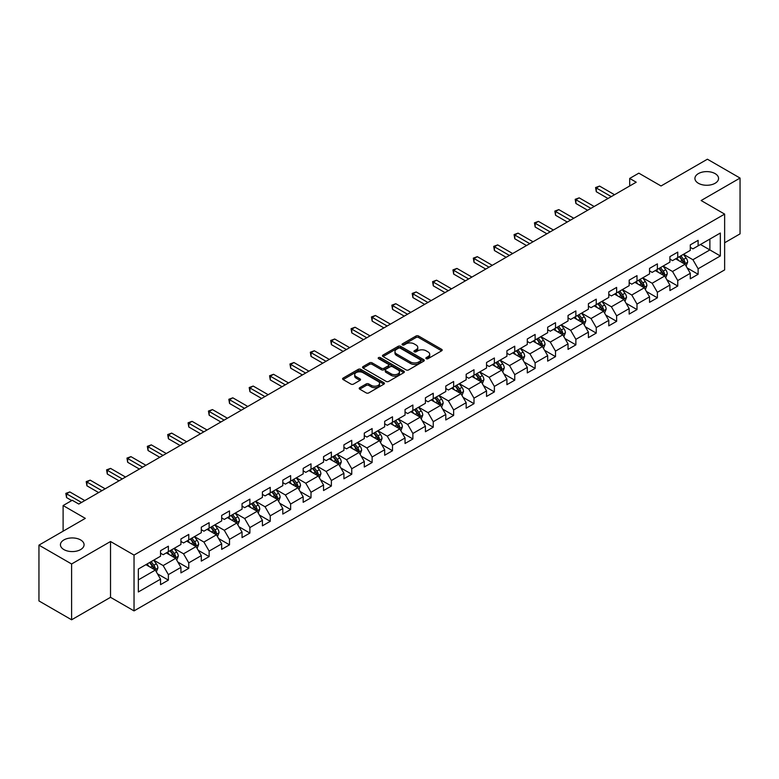 <?xml version="1.0" encoding="UTF-8"?>
<svg xmlns="http://www.w3.org/2000/svg" width="779" height="779" viewBox="0 0 779 779"><rect width="100%" height="100%" fill="white"/><g stroke="black" fill="none" stroke-linecap="round" stroke-linejoin="round"><path stroke-width="1.17" d="M426.24 358.681A1.266 0.73 0 0 0 428.031 358.681L441.654 350.813A1.811 1.042 0 0 0 442.18 350.073A1.811 1.042 0 0 0 441.654 349.333L418.576 336.012A1.811 1.042 0 0 0 416.015 336.012L402.392 343.88A1.266 0.73 0 0 0 402.022 344.396A1.266 0.73 0 0 0 402.392 344.912A1.266 0.73 0 0 0 404.184 344.912L405.947 343.899A5.804 3.35 0 0 1 414.155 343.899L416.074 345.009A5.804 3.35 0 0 1 417.778 347.376A5.804 3.35 0 0 1 416.074 349.742L414.311 350.764A1.266 0.73 0 0 0 413.941 351.28A1.266 0.73 0 0 0 414.311 351.796A1.266 0.73 0 0 0 416.113 351.796L417.875 350.784A5.804 3.35 0 0 1 426.074 350.784L428.002 351.894A5.804 3.35 0 0 1 429.696 354.26A5.804 3.35 0 0 1 428.002 356.626L426.24 357.649A1.266 0.73 0 0 0 425.87 358.165A1.266 0.73 0 0 0 426.24 358.681L426.24 357.649M80.617 539.935A11.821 6.826 0 0 0 67.734 538.455A11.821 6.826 0 0 0 60.431 544.755A11.821 6.826 0 0 0 63.897 549.584A11.821 6.826 0 0 0 76.78 551.065A11.821 6.826 0 0 0 84.074 544.755A11.821 6.826 0 0 0 80.617 539.935M715.103 173.61A11.821 6.826 0 0 0 702.22 172.13A11.821 6.826 0 0 0 694.926 178.44A11.821 6.826 0 0 0 698.383 183.269A11.821 6.826 0 0 0 711.266 184.75A11.821 6.826 0 0 0 718.569 178.44A11.821 6.826 0 0 0 715.103 173.61M359.732 387.679A1.811 1.042 0 0 0 359.207 388.419A1.811 1.042 0 0 0 359.732 389.159L366.208 392.898A1.811 1.042 0 0 0 368.769 392.898L383.901 384.164A1.811 1.042 0 0 0 384.427 383.424A1.811 1.042 0 0 0 383.901 382.684L360.823 369.353A1.811 1.042 0 0 0 358.262 369.353L343.13 378.088A1.811 1.042 0 0 0 342.604 378.828A1.811 1.042 0 0 0 343.13 379.568L350.949 384.086A1.811 1.042 0 0 0 353.52 384.086L359.986 380.347A1.811 1.042 0 0 0 360.521 379.607A1.811 1.042 0 0 0 359.986 378.867L356.11 376.627A4.849 2.804 0 0 1 354.688 374.65A4.849 2.804 0 0 1 357.688 372.06A4.849 2.804 0 0 1 362.975 372.674L378.166 381.437A4.849 2.804 0 0 1 379.587 383.424A4.849 2.804 0 0 1 376.588 386.004A4.849 2.804 0 0 1 371.301 385.401L368.769 383.94A1.811 1.042 0 0 0 366.208 383.94L359.732 387.679L359.732 389.159L366.208 385.449L366.208 383.94M724.636 242.766L740.05 233.866L740.05 178.06L707.4 159.208L661.03 185.977L638.829 173.162L629.685 178.44L636.219 182.208L78.786 504.042L72.252 500.274L63.109 505.552L63.109 531.19M71.6 563.986L71.6 619.792L110.521 597.318L110.521 541.512L71.6 563.986L38.95 545.134L85.32 518.366L63.109 505.552M110.521 541.512L134.037 555.086L724.636 214.108L724.636 269.904L134.037 610.892L134.037 555.086M740.05 178.06L701.129 200.534L724.636 214.108M406.073 369.879A1.811 1.042 0 0 0 408.644 369.879L423.766 361.144A1.811 1.042 0 0 0 424.302 360.404A1.811 1.042 0 0 0 423.766 359.664L400.698 346.343A1.811 1.042 0 0 0 398.127 346.343L383.005 355.068A1.811 1.042 0 0 0 382.47 355.808A1.811 1.042 0 0 0 383.005 356.548L406.073 369.879M379.091 358.953A1.266 0.73 0 0 1 380.376 359.138L403.814 372.664L388.711 381.389A1.811 1.042 0 0 1 386.141 381.389L363.063 368.058L363.063 366.578A1.811 1.042 0 0 0 362.537 367.318A1.811 1.042 0 0 0 363.063 368.058M363.063 366.578L369.538 362.848A1.811 1.042 0 0 1 372.109 362.848L381.467 368.243A1.811 1.042 0 0 0 384.028 368.243L388.322 365.77A1.811 1.042 0 0 0 388.857 365.03A1.811 1.042 0 0 0 388.322 364.29L378.575 358.661A1.266 0.73 0 0 1 378.204 358.145A1.266 0.73 0 0 1 378.993 357.464A1.266 0.73 0 0 1 380.376 357.629L403.834 371.174A1.811 1.042 0 0 1 404.369 371.914A1.811 1.042 0 0 1 403.834 372.654L403.834 371.174M71.6 619.792L38.95 600.94L38.95 545.134M157.475 573.831L168.381 580.121L168.381 574.62L180.923 567.385L180.923 572.886L188.761 568.358L188.761 562.857L201.294 555.622L201.294 561.123L209.132 556.596L209.132 551.094L221.674 543.859L221.674 549.361L229.503 544.833L229.503 539.331L242.045 532.096L242.045 537.598L249.884 533.07L249.884 527.568L262.416 520.333L262.416 525.835L270.255 521.307L270.255 515.805L282.796 508.57L282.796 514.072L290.625 509.544L290.625 504.042L303.167 496.798L303.167 502.309L311.006 497.781L311.006 492.279L323.548 485.035L323.548 490.546L331.377 486.018L331.377 480.516L343.919 473.272L343.919 478.783L351.757 474.255L351.757 468.754L364.29 461.509L364.29 467.02L372.128 462.492L372.128 456.991L384.67 449.746L384.67 455.257L392.499 450.729L392.499 445.228L405.041 437.983L405.041 443.494L412.88 438.966L412.88 433.465L425.422 426.22L425.422 431.732L433.251 427.204L433.251 421.702L445.792 414.457L445.792 419.969L453.631 415.441L453.631 409.939L466.163 402.694L466.163 408.196L474.002 403.678L474.002 398.176L486.544 390.931L486.544 396.433L494.373 391.915L494.373 386.413L506.915 379.169L506.915 384.67L514.753 380.152L514.753 374.641L527.295 367.406L527.295 372.907L535.124 368.389L535.124 362.878L547.666 355.643L547.666 361.144L555.505 356.626L555.505 351.115L568.037 343.88L568.037 349.382L575.876 344.863L575.876 339.352L588.418 332.117L588.418 337.619L596.247 333.1L596.247 327.589L608.788 320.354L608.788 325.856L616.627 321.337L616.627 315.826L629.169 308.591L629.169 314.093L636.998 309.575L636.998 304.063L649.54 296.828L649.54 302.33L657.379 297.812L657.379 292.3L669.911 285.065L669.911 290.567L677.749 286.049L677.749 280.537L690.291 273.302L690.291 278.804L698.12 274.276L698.12 268.774L720.332 255.96L720.332 233.038L709.883 239.065L709.883 249.923L720.332 255.96M168.381 580.121L160.542 584.649L160.542 579.148L138.341 591.962L138.341 569.04L160.542 556.225L160.542 550.714L168.381 546.196L168.381 551.698L180.923 544.463L180.923 538.951L188.761 534.433L188.761 539.935L201.294 532.69L201.294 527.188L209.132 522.67L209.132 528.172L221.674 520.927L221.674 515.425L229.503 510.907L229.503 516.409L242.045 509.164L242.045 503.662L249.884 499.135L249.884 504.646L262.416 497.401L262.416 491.9L270.255 487.372L270.255 492.883L282.796 485.638L282.796 480.137L290.625 475.609L290.625 481.12L303.167 473.875L303.167 468.374L311.006 463.846L311.006 469.357L323.548 462.113L323.548 456.611L331.377 452.083L331.377 457.594L343.919 450.35L343.919 444.848L351.757 440.32L351.757 445.831L364.29 438.587L364.29 433.085L372.128 428.557L372.128 434.069L384.67 426.824L384.67 421.322L392.499 416.794L392.499 422.306L405.041 415.061L405.041 409.559L412.88 405.031L412.88 410.543L425.422 403.298L425.422 397.796L433.251 393.268L433.251 398.77L445.792 391.535L445.792 386.033L453.631 381.506L453.631 387.007L466.163 379.772L466.163 374.271L474.002 369.743L474.002 375.244L486.544 368.009L486.544 362.508L494.373 357.98L494.373 363.481L506.915 356.246L506.915 350.745L514.753 346.217L514.753 351.719L527.295 344.484L527.295 338.982L535.124 334.454L535.124 339.956L547.666 332.721L547.666 327.219L555.505 322.691L555.505 328.193L568.037 320.958L568.037 315.456L575.876 310.928L575.876 316.43L588.418 309.195L588.418 303.693L596.247 299.165L596.247 304.667L608.788 297.432L608.788 291.921L616.627 287.402L616.627 292.904L629.169 285.669L629.169 280.158L636.998 275.639L636.998 281.141L649.54 273.906L649.54 268.395L657.379 263.877L657.379 269.378L669.911 262.143L669.911 256.632L677.749 252.114L677.749 257.615L690.291 250.38L690.291 244.869L698.12 240.351L698.12 245.852L720.332 233.038M166.287 552.905L175.694 558.329L163.162 565.573L153.755 560.14M160.542 553.207L163.162 554.716L168.381 551.698M163.162 565.573L168.381 574.62M175.694 558.329L180.923 567.385M186.668 541.142L196.074 546.566L183.532 553.811L174.126 548.377M180.923 541.444L183.532 542.953L188.761 539.935M183.532 553.811L188.761 562.857M196.074 546.566L201.294 555.622M207.039 529.379L216.445 534.803L203.903 542.048L194.507 536.614M201.294 529.681L203.903 531.19L209.132 528.172M203.903 542.048L209.132 551.094M216.445 534.803L221.674 543.859M227.419 517.616L236.816 523.04L224.284 530.285L214.877 524.851M221.674 517.918L224.284 519.427L229.503 516.409M224.284 530.285L229.503 539.331M236.816 523.04L242.045 532.096M247.79 505.853L257.197 511.277L244.655 518.522L235.248 513.088M242.045 506.155L244.655 507.665L249.884 504.646M244.655 518.522L249.884 527.568M257.197 511.277L262.416 520.333M268.161 494.09L277.567 499.514L265.035 506.759L255.629 501.325M262.416 494.392L265.035 495.902L270.255 492.883M265.035 506.759L270.255 515.805M277.567 499.514L282.796 508.57M288.542 482.328L297.948 487.751L285.406 494.996L276 489.563M282.796 482.629L285.406 484.129L290.625 481.12M285.406 494.996L290.625 504.042M297.948 487.751L303.167 496.798M308.912 470.565L318.319 475.988L305.777 483.233L296.38 477.8M303.167 470.867L305.777 472.366L311.006 469.357M305.777 483.233L311.006 492.279M318.319 475.988L323.548 485.035M329.293 458.802L338.69 464.226L326.158 471.47L316.751 466.037M323.548 459.104L326.158 460.603L331.377 457.594M326.158 471.47L331.377 480.516M338.69 464.226L343.919 473.272M349.664 447.039L359.07 452.463L346.528 459.707L337.122 454.274M343.919 447.341L346.528 448.84L351.757 445.831M346.528 459.707L351.757 468.754M359.07 452.463L364.29 461.509M370.035 435.266L379.441 440.7L366.909 447.935L357.503 442.511M364.29 435.568L366.909 437.077L372.128 434.069M366.909 447.935L372.128 456.991M379.441 440.7L384.67 449.746M390.415 423.503L399.822 428.937L387.28 436.172L377.873 430.748M384.67 423.805L387.28 425.315L392.499 422.306M387.28 436.172L392.499 445.228M399.822 428.937L405.041 437.983M410.786 411.74L420.193 417.174L407.651 424.409L398.254 418.985M405.041 412.042L407.651 413.552L412.88 410.543M407.651 424.409L412.88 433.465M420.193 417.174L425.422 426.22M431.167 399.978L440.563 405.411L428.031 412.646L418.625 407.222M425.422 400.279L428.031 401.789L433.251 398.77M428.031 412.646L433.251 421.702M440.563 405.411L445.792 414.457M451.538 388.215L460.944 393.648L448.402 400.883L438.996 395.459M445.792 388.517L448.402 390.026L453.631 387.007M448.402 400.883L453.631 409.939M460.944 393.648L466.163 402.694M471.908 376.452L481.315 381.885L468.783 389.12L459.376 383.696M466.163 376.754L468.783 378.263L474.002 375.244M468.783 389.12L474.002 398.176M481.315 381.885L486.544 390.931M492.289 364.689L501.695 370.122L489.154 377.357L479.747 371.934M486.544 364.991L489.154 366.5L494.373 363.481M489.154 377.357L494.373 386.413M501.695 370.122L506.915 379.169M512.66 352.926L522.066 358.359L509.524 365.594L500.128 360.171M506.915 353.228L509.524 354.737L514.753 351.719M509.524 365.594L514.753 374.641M522.066 358.359L527.295 367.406M533.04 341.163L542.437 346.597L529.905 353.832L520.499 348.408M527.295 341.465L529.905 342.974L535.124 339.956M529.905 353.832L535.124 362.878M542.437 346.597L547.666 355.643M553.411 329.4L562.818 334.834L550.276 342.069L540.869 336.645M547.666 329.702L550.276 331.211L555.505 328.193M550.276 342.069L555.505 351.115M562.818 334.834L568.037 343.88M573.782 317.637L583.189 323.071L570.656 330.306L561.25 324.882M568.037 317.939L570.656 319.448L575.876 316.43M570.656 330.306L575.876 339.352M583.189 323.071L588.418 332.117M594.163 305.874L603.569 311.308L591.027 318.543L581.621 313.119M588.418 306.176L591.027 307.686L596.247 304.667M591.027 318.543L596.247 327.589M603.569 311.308L608.788 320.354M614.534 294.111L623.94 299.545L611.398 306.78L602.001 301.346M608.788 294.413L611.398 295.923L616.627 292.904M611.398 306.78L616.627 315.826M623.94 299.545L629.169 308.591M634.914 282.349L644.311 287.782L631.779 295.017L622.372 289.584M629.169 282.65L631.779 284.16L636.998 281.141M631.779 295.017L636.998 304.063M644.311 287.782L649.54 296.828M655.285 270.586L664.691 276.019L652.15 283.254L642.743 277.821M649.54 270.888L652.15 272.397L657.379 269.378M652.15 283.254L657.379 292.3M664.691 276.019L669.911 285.065M675.656 258.823L685.062 264.256L672.53 271.491L663.124 266.058M669.911 259.125L672.53 260.634L677.749 257.615M672.53 271.491L677.749 280.537M685.062 264.256L690.291 273.302M700.477 244.499L709.883 249.923L692.901 259.728L683.495 254.295M690.291 247.362L692.901 248.871L698.12 245.852M692.901 259.728L698.12 268.774M110.521 597.318L134.037 610.892M629.685 178.44L629.685 185.977M138.341 579.897L155.323 570.092L145.916 564.668M155.323 570.092L160.542 579.148M687.224 267.986L698.12 274.276M666.843 279.749L677.749 286.049M646.473 291.512L657.379 297.812M626.092 303.274L636.998 309.575M605.721 315.037L616.627 321.337M585.35 326.8L596.247 333.1M564.97 338.563L575.876 344.863M544.599 350.326L555.505 356.626M524.218 362.089L535.124 368.389M503.847 373.852L514.753 380.152M483.477 385.615L494.373 391.915M463.096 397.378L474.002 403.678M442.725 409.141L453.631 415.441M422.345 420.903L433.251 427.204M401.974 432.666L412.88 438.966M381.603 444.429L392.499 450.729M361.222 456.192L372.128 462.492M340.851 467.955L351.757 474.255M320.471 479.728L331.377 486.018M300.1 491.491L311.006 497.781M279.729 503.253L290.625 509.544M259.349 515.016L270.255 521.307M238.978 526.779L249.884 533.07M218.597 538.542L229.503 544.833M198.226 550.305L209.132 556.596M177.855 562.068L188.761 568.358M426.746 358.856L428.002 358.136A5.804 3.35 0 0 0 429.696 355.769L429.696 354.26M417.778 347.376L417.778 348.885A5.804 3.35 0 0 1 416.074 351.251L414.817 351.972M441.625 350.832L418.576 337.521A1.811 1.042 0 0 0 416.015 337.521L402.899 345.097M423.747 361.154L400.698 347.843A1.811 1.042 0 0 0 398.127 347.843L383.025 356.568M420.563 360.92A1.266 0.73 0 0 0 420.933 360.404A1.266 0.73 0 0 0 420.563 359.888L400.309 348.194A1.266 0.73 0 0 0 398.517 348.194L396.657 349.265A5.804 3.35 0 0 0 394.953 351.631A5.804 3.35 0 0 0 396.657 353.997L410.504 361.992A5.804 3.35 0 0 0 418.703 361.992L420.563 360.92L420.563 362.43A1.266 0.73 0 0 0 420.933 361.914L420.933 360.404M394.953 351.631L394.953 353.14A5.804 3.35 0 0 0 396.657 355.506L396.657 353.997M420.563 362.43L418.703 363.501A5.804 3.35 0 0 1 410.504 363.501L396.657 355.506M363.092 368.077L369.538 364.348L369.538 362.848M388.857 365.03L388.857 366.539A1.811 1.042 0 0 1 388.322 367.279L384.028 369.752A1.811 1.042 0 0 1 381.467 369.752L372.109 364.348A1.811 1.042 0 0 0 369.538 364.348M391.175 373.852A4.849 2.804 0 0 0 396.462 374.465A4.849 2.804 0 0 0 399.452 371.875A4.849 2.804 0 0 0 398.03 369.898L392.684 366.802A1.811 1.042 0 0 0 390.113 366.802L385.819 369.285A1.811 1.042 0 0 0 385.293 370.025A1.811 1.042 0 0 0 385.819 370.765L391.175 373.852L391.175 375.361A4.849 2.804 0 0 0 396.462 375.965A4.849 2.804 0 0 0 399.452 373.384L399.452 371.875M385.293 370.025L385.293 371.534A1.811 1.042 0 0 0 385.819 372.274L385.819 370.765M391.175 375.361L385.819 372.274M379.587 383.424L379.587 384.933A4.849 2.804 0 0 1 376.588 387.514A4.849 2.804 0 0 1 371.301 386.91L368.769 385.449A1.811 1.042 0 0 0 366.208 385.449M354.688 374.65L354.688 376.16A4.849 2.804 0 0 0 356.11 378.136L356.11 376.627M359.966 380.366L356.11 378.136M383.872 384.174L360.823 370.862A1.811 1.042 0 0 0 358.262 370.862L343.159 379.587L343.13 378.088M686.095 266.038L687.653 262.124A4.898 2.824 -120 0 0 686.085 257.956L683.387 254.363M678.694 260.576L676.863 258.131M684.303 263.818L685.004 262.338A4.898 2.824 -120 0 0 683.602 259.388L680.914 255.794M679.687 256.495L682.677 260.488A2.493 1.441 60 0 1 683.125 261.247L685.004 262.338M679.346 256.7L682.044 260.293A4.898 2.824 60 0 1 683.436 263.234M611.272 196.61L596.295 187.963L599.557 186.074L614.534 194.731M608.01 198.499L596.295 191.731L596.295 187.963L595.575 187.544L599.557 186.074M596.295 191.731L595.575 187.544M665.724 277.801L667.272 273.887A4.898 2.824 -120 0 0 665.714 269.719L663.017 266.126M658.313 272.338L656.483 269.894M663.932 275.581L664.633 274.101A4.898 2.824 -120 0 0 663.231 271.15L660.534 267.557M659.307 268.258L662.296 272.251A2.493 1.441 60 0 1 662.754 273.01L664.633 274.101M658.966 268.463L661.663 272.056A4.898 2.824 60 0 1 663.065 275.006M645.343 289.564L646.901 285.65A4.898 2.824 -120 0 0 645.343 281.482L642.646 277.889M637.943 284.101L636.112 281.657M643.561 287.344L644.262 285.864A4.898 2.824 -120 0 0 642.86 282.913L640.163 279.32M638.936 280.021L641.925 284.014A2.493 1.441 60 0 1 642.383 284.773L644.262 285.864M638.595 280.226L641.292 283.819A4.898 2.824 60 0 1 642.694 286.769M590.901 208.373L575.915 199.726L579.177 197.847L594.163 206.493M587.629 210.262L575.915 203.494L575.915 199.726L575.194 199.317L579.177 197.847M575.915 203.494L575.194 199.317M570.52 220.136L555.544 211.489L558.806 209.609L573.782 218.256M567.258 222.025L555.544 215.257L555.544 211.489L554.823 211.08L558.806 209.609M555.544 215.257L554.823 211.08M624.972 301.327L626.53 297.412A4.898 2.824 -120 0 0 624.962 293.245L622.265 289.652M617.572 295.864L615.741 293.42M623.181 299.107L623.882 297.627A4.898 2.824 -120 0 0 622.479 294.676L619.782 291.083M618.565 291.784L621.554 295.777A2.493 1.441 60 0 1 622.002 296.536L623.882 297.627M618.214 291.989L620.912 295.582A4.898 2.824 60 0 1 622.314 298.532M604.601 313.09L606.15 309.175A4.898 2.824 -120 0 0 604.592 305.008L601.894 301.415M597.191 307.627L595.36 305.183M602.81 310.87L603.511 309.39A4.898 2.824 -120 0 0 602.109 306.439L599.411 302.846M598.184 303.557L601.174 307.539A2.493 1.441 60 0 1 601.631 308.299L603.511 309.39M597.844 303.752L600.541 307.345A4.898 2.824 60 0 1 601.943 310.295M584.221 324.853L585.779 320.938A4.898 2.824 -120 0 0 584.211 316.771L581.514 313.177M576.82 319.39L574.99 316.946M582.429 322.633L583.13 321.152A4.898 2.824 -120 0 0 581.728 318.202L579.04 314.609M577.814 315.32L580.803 319.312A2.493 1.441 60 0 1 581.251 320.062L583.13 321.152M577.473 315.514L580.17 319.108A4.898 2.824 60 0 1 581.562 322.058M550.149 231.899L535.163 223.252L538.435 221.372L553.411 230.019M546.877 233.788L535.163 227.02L535.163 223.252L534.452 222.843L538.435 221.372M535.163 227.02L534.452 222.843M529.769 243.661L514.792 235.015L518.054 233.135L533.04 241.782M526.507 245.551L514.792 238.783L514.792 235.015L514.072 234.606L518.054 233.135M514.792 238.783L514.072 234.606M509.398 255.424L494.422 246.777L497.684 244.898L512.66 253.545M506.136 257.313L494.422 250.546L494.422 246.777L493.701 246.368L497.684 244.898M494.422 250.546L493.701 246.368M563.85 336.616L565.398 332.701A4.898 2.824 -120 0 0 563.84 328.534L561.143 324.94M556.44 331.153L554.609 328.709M562.058 334.395L562.759 332.915A4.898 2.824 -120 0 0 561.357 329.965L558.66 326.372M557.433 327.083L560.422 331.075A2.493 1.441 60 0 1 560.88 331.825L562.759 332.915M557.092 327.277L559.789 330.871A4.898 2.824 60 0 1 561.192 333.821M489.027 267.187L474.041 258.54L477.303 256.661L492.289 265.308M485.755 269.076L474.041 262.309L474.041 258.54L473.32 258.131L477.303 256.661M474.041 262.309L473.32 258.131M543.469 348.379L545.027 344.464A4.898 2.824 -120 0 0 543.469 340.296L540.772 336.703M536.069 342.916L534.238 340.472M541.687 346.158L542.388 344.678A4.898 2.824 -120 0 0 540.986 341.728L538.289 338.135M537.062 338.846L540.051 342.838A2.493 1.441 60 0 1 540.509 343.588L542.388 344.678M536.721 339.04L539.419 342.633A4.898 2.824 60 0 1 540.821 345.584M468.646 278.96L453.67 270.303L456.932 268.424L471.908 277.071M465.384 280.839L453.67 274.081L453.67 270.303L452.95 269.894L456.932 268.424M453.67 274.081L452.95 269.894M523.099 360.141L524.656 356.227A4.898 2.824 -120 0 0 523.089 352.059L520.391 348.466M515.698 354.679L513.867 352.235M521.307 357.921L522.008 356.441A4.898 2.824 -120 0 0 520.606 353.5L517.908 349.898M516.691 350.608L519.681 354.601A2.493 1.441 60 0 1 520.129 355.351L522.008 356.441M516.341 350.803L519.038 354.396A4.898 2.824 60 0 1 520.44 357.347M448.276 290.723L433.29 282.066L436.561 280.187L451.538 288.834M445.004 292.602L433.29 285.844L433.29 282.066L432.579 281.657L436.561 280.187M433.29 285.844L432.579 281.657M502.728 371.904L504.276 367.99A4.898 2.824 -120 0 0 502.718 363.822L500.021 360.229M495.317 366.442L493.487 363.997M500.936 369.684L501.637 368.204A4.898 2.824 -120 0 0 500.235 365.263L497.538 361.66M496.311 362.371L499.3 366.364A2.493 1.441 60 0 1 499.758 367.113L501.637 368.204M495.97 362.566L498.667 366.159A4.898 2.824 60 0 1 500.069 369.11M427.895 302.486L412.919 293.829L416.181 291.95L431.167 300.597M424.633 304.365L412.919 297.607L412.919 293.829L412.198 293.42L416.181 291.95M412.919 297.607L412.198 293.42M482.347 383.667L483.905 379.753A4.898 2.824 -120 0 0 482.337 375.585L479.64 371.992M474.947 378.204L473.116 375.76M480.555 381.447L481.256 379.967A4.898 2.824 -120 0 0 479.854 377.026L477.167 373.423M475.94 374.134L478.929 378.127A2.493 1.441 60 0 1 479.377 378.876L481.256 379.967M475.599 374.329L478.296 377.932A4.898 2.824 60 0 1 479.689 380.873M407.524 314.249L392.548 305.592L395.81 303.713L410.786 312.36M404.262 316.128L392.548 309.37L392.548 305.592L391.827 305.183L395.81 303.713M392.548 309.37L391.827 305.183M461.976 395.43L463.524 391.525A4.898 2.824 -120 0 0 461.966 387.348L459.269 383.755M454.566 389.967L452.735 387.523M460.185 393.21L460.886 391.73A4.898 2.824 -120 0 0 459.483 388.789L456.786 385.186M455.559 385.897L458.549 389.889A2.493 1.441 60 0 1 459.006 390.649L460.886 391.73M455.218 386.092L457.916 389.695A4.898 2.824 60 0 1 459.318 392.635M387.153 326.012L372.167 317.355L375.429 315.476L390.415 324.122M383.881 327.891L372.167 321.133L372.167 317.355L371.447 316.946L375.429 315.476M372.167 321.133L371.447 316.946M441.596 407.193L443.154 403.288A4.898 2.824 -120 0 0 441.596 399.121L438.898 395.518M434.195 401.73L432.364 399.286M439.814 404.973L440.515 403.493A4.898 2.824 -120 0 0 439.113 400.552L436.415 396.949M435.188 397.66L438.178 401.652A2.493 1.441 60 0 1 438.635 402.412L440.515 403.493M434.848 397.855L437.545 401.458A4.898 2.824 60 0 1 438.947 404.398M366.773 337.774L351.796 329.118L355.058 327.238L370.035 335.885M363.511 339.654L351.796 332.896L351.796 329.118L351.076 328.709L355.058 327.238M351.796 332.896L351.076 328.709M421.225 418.966L422.783 415.051A4.898 2.824 -120 0 0 421.215 410.884L418.518 407.281M413.824 413.493L411.994 411.049M419.433 416.736L420.134 415.256A4.898 2.824 -120 0 0 418.732 412.315L416.035 408.712M414.817 409.423L417.807 413.415A2.493 1.441 60 0 1 418.255 414.175L420.134 415.256M414.467 409.618L417.164 413.221A4.898 2.824 60 0 1 418.566 416.161M346.402 349.537L331.416 340.89L334.688 339.001L349.664 347.648M343.13 351.417L331.416 344.659L331.416 340.89L330.705 340.472L334.688 339.001M331.416 344.659L330.705 340.472M400.854 430.729L402.402 426.814A4.898 2.824 -120 0 0 400.844 422.646L398.147 419.044M393.444 425.256L391.613 422.812M399.062 428.499L399.763 427.019A4.898 2.824 -120 0 0 398.361 424.078L395.664 420.475M394.437 421.186L397.426 425.178A2.493 1.441 60 0 1 397.884 425.938L399.763 427.019M394.096 421.381L396.793 424.983A4.898 2.824 60 0 1 398.196 427.924M326.021 361.3L311.045 352.653L314.307 350.764L329.293 359.411M322.759 363.18L311.045 356.422L311.045 352.653L310.324 352.235L314.307 350.764M311.045 356.422L310.324 352.235M380.473 442.491L382.031 438.577A4.898 2.824 -120 0 0 380.464 434.409L377.766 430.806M373.073 437.019L371.242 434.575M378.682 440.262L379.383 438.781A4.898 2.824 -120 0 0 377.981 435.841L375.293 432.238M374.066 432.949L377.055 436.941A2.493 1.441 60 0 1 377.503 437.701L379.383 438.781M373.725 433.143L376.423 436.746A4.898 2.824 60 0 1 377.815 439.687M305.65 373.063L290.674 364.416L293.936 362.527L308.912 371.174M302.388 374.942L290.674 368.185L290.674 364.416L289.954 363.997L293.936 362.527M290.674 368.185L289.954 363.997M360.102 454.254L361.651 450.34A4.898 2.824 -120 0 0 360.093 446.172L357.395 442.569M352.692 448.782L350.862 446.338M358.311 452.024L359.012 450.544A4.898 2.824 -120 0 0 357.61 447.604L354.912 444.001M353.685 444.712L356.675 448.704A2.493 1.441 60 0 1 357.133 449.464L359.012 450.544M353.345 444.906L356.042 448.509A4.898 2.824 60 0 1 357.444 451.45M285.28 384.826L270.294 376.179L273.556 374.29L288.542 382.937M282.008 386.705L270.294 379.948L270.294 376.179L269.573 375.76L273.556 374.29M270.294 379.948L269.573 375.76M339.722 466.017L341.28 462.103A4.898 2.824 -120 0 0 339.722 457.935L337.025 454.332M332.321 460.545L330.491 458.101M337.94 463.787L338.641 462.307A4.898 2.824 -120 0 0 337.239 459.367L334.542 455.764M333.315 456.475L336.304 460.467A2.493 1.441 60 0 1 336.762 461.226L338.641 462.307M332.974 456.669L335.671 460.272A4.898 2.824 60 0 1 337.073 463.213M264.899 396.589L249.923 387.942L253.185 386.053L268.161 394.7M261.637 398.468L249.923 391.71L249.923 387.942L249.202 387.523L253.185 386.053M249.923 391.71L249.202 387.523M319.351 477.78L320.909 473.866A4.898 2.824 -120 0 0 319.341 469.698L316.644 466.095M311.951 472.308L310.12 469.864M317.559 475.55L318.26 474.07A4.898 2.824 -120 0 0 316.858 471.129L314.161 467.527M312.944 468.237L315.933 472.23A2.493 1.441 60 0 1 316.381 472.989L318.26 474.07M312.593 468.432L315.291 472.035A4.898 2.824 60 0 1 316.693 474.976M244.528 408.352L229.542 399.705L232.814 397.816L247.79 406.463M241.256 410.241L229.542 403.473L229.542 399.705L228.831 399.286L232.814 397.816M229.542 403.473L228.831 399.286M298.98 489.543L300.528 485.629A4.898 2.824 -120 0 0 298.97 481.461L296.273 477.858M291.57 484.071L289.739 481.626M297.188 487.313L297.89 485.833A4.898 2.824 -120 0 0 296.487 482.892L293.79 479.289M292.563 480L295.553 483.993A2.493 1.441 60 0 1 296.01 484.752L297.89 485.833M292.222 480.195L294.92 483.798A4.898 2.824 60 0 1 296.322 486.739M224.148 420.115L209.171 411.468L212.433 409.579L227.419 418.226M220.885 422.004L209.171 415.236L209.171 411.468L208.451 411.049L212.433 409.579M209.171 415.236L208.451 411.049M278.6 501.306L280.158 497.392A4.898 2.824 -120 0 0 278.59 493.224L275.893 489.621M271.199 495.834L269.368 493.389M276.808 499.076L277.509 497.596A4.898 2.824 -120 0 0 276.107 494.655L273.419 491.052M272.192 491.763L275.182 495.756A2.493 1.441 60 0 1 275.63 496.515L277.509 497.596M271.852 491.958L274.549 495.561A4.898 2.824 60 0 1 275.941 498.502M203.777 431.878L188.8 423.231L192.062 421.342L207.039 429.989M200.515 433.767L188.8 426.999L188.8 423.231L188.08 422.812L192.062 421.342M188.8 426.999L188.08 422.812M258.229 513.069L259.777 509.154A4.898 2.824 -120 0 0 258.219 504.987L255.522 501.384M250.819 507.606L248.988 505.152M256.437 510.839L257.138 509.359A4.898 2.824 -120 0 0 255.736 506.418L253.039 502.815M251.812 503.526L254.801 507.519A2.493 1.441 60 0 1 255.259 508.278L257.138 509.359M251.471 503.721L254.168 507.324A4.898 2.824 60 0 1 255.57 510.264M183.406 443.641L168.42 434.994L171.682 433.105L186.668 441.751M180.134 445.53L168.42 438.762L168.42 434.994L167.699 434.575L171.682 433.105M168.42 438.762L167.699 434.575M237.848 524.832L239.406 520.917A4.898 2.824 -120 0 0 237.848 516.75L235.151 513.147M230.448 519.369L228.617 516.925M236.066 522.602L236.767 521.122A4.898 2.824 -120 0 0 235.365 518.181L232.668 514.578M231.441 515.289L234.43 519.281A2.493 1.441 60 0 1 234.888 520.041L236.767 521.122M231.1 515.484L233.797 519.087A4.898 2.824 60 0 1 235.2 522.027M163.025 455.403L148.049 446.757L151.311 444.867L166.287 453.514M159.763 457.292L148.049 450.525L148.049 446.757L147.328 446.338L151.311 444.867M148.049 450.525L147.328 446.338M217.477 536.595L219.035 532.68A4.898 2.824 -120 0 0 217.468 528.513L214.77 524.91M210.077 531.132L208.246 528.688M215.686 534.365L216.387 532.885A4.898 2.824 -120 0 0 214.985 529.944L212.287 526.341M211.07 527.052L214.059 531.044A2.493 1.441 60 0 1 214.507 531.804L216.387 532.885M210.72 527.247L213.417 530.85A4.898 2.824 60 0 1 214.819 533.79M142.654 467.166L127.668 458.519L130.94 456.63L145.916 465.287M139.383 469.055L127.668 462.288L127.668 458.519L126.958 458.101L130.94 456.63M127.668 462.288L126.958 458.101M197.106 548.358L198.655 544.443A4.898 2.824 -120 0 0 197.097 540.275L194.399 536.673M189.696 542.895L187.866 540.451M195.315 546.128L196.016 544.648A4.898 2.824 -120 0 0 194.614 541.707L191.916 538.114M190.689 538.815L193.679 542.807A2.493 1.441 60 0 1 194.137 543.567L196.016 544.648M190.349 539.01L193.046 542.612A4.898 2.824 60 0 1 194.448 545.553M122.274 478.929L107.298 470.282L110.56 468.393L125.546 477.05M119.012 480.818L107.298 474.051L107.298 470.282L106.577 469.864L110.56 468.393M107.298 474.051L106.577 469.864M176.726 560.12L178.284 556.206A4.898 2.824 -120 0 0 176.716 552.038L174.019 548.435M169.325 554.658L167.495 552.214M174.934 557.9L175.635 556.41A4.898 2.824 -120 0 0 174.233 553.47L171.546 549.877M170.319 550.578L173.308 554.57A2.493 1.441 60 0 1 173.756 555.33L175.635 556.41M169.978 550.772L172.675 554.375A4.898 2.824 60 0 1 174.068 557.316M101.903 490.692L86.927 482.045L90.189 480.156L105.165 488.813M98.641 492.581L86.927 485.814L86.927 482.045L86.206 481.626L90.189 480.156M86.927 485.814L86.206 481.626M156.355 571.883L157.903 567.969A4.898 2.824 -120 0 0 156.345 563.801L153.648 560.198M148.945 566.421L147.114 563.977M154.563 569.663L155.264 568.173A4.898 2.824 -120 0 0 153.862 565.233L151.165 561.64M149.938 562.341L152.927 566.333A2.493 1.441 60 0 1 153.385 567.093L155.264 568.173M149.597 562.545L152.294 566.138A4.898 2.824 60 0 1 153.697 569.079M81.532 502.455L66.546 493.808L69.808 491.919L84.794 500.576M71.736 500.576L66.546 497.577L66.546 493.808L65.825 493.389L69.808 491.919M66.546 497.577L65.825 493.389M428.002 358.136L428.002 356.626M414.311 351.796L414.311 350.764M416.074 351.251L416.074 349.742M402.392 344.912L402.392 343.88M416.015 337.521L416.015 336.012M418.576 337.521L418.576 336.012M441.654 350.813L441.654 349.333M383.005 356.548L383.005 355.068M398.127 347.843L398.127 346.343M400.698 347.843L400.698 346.343M423.766 361.144L423.766 359.664M410.504 363.501L410.504 361.992M418.703 363.501L418.703 361.992M372.109 364.348L372.109 362.848M381.467 369.752L381.467 368.243M384.028 369.752L384.028 368.243M388.322 367.279L388.322 365.77M380.376 359.138L380.376 357.629M368.769 385.449L368.769 383.94M371.301 386.91L371.301 385.401M359.986 380.347L359.986 378.867M358.262 370.862L358.262 369.353M360.823 370.862L360.823 369.353M383.901 384.164L383.901 382.684M684.585 263.974L687.614 262.221M683.602 259.388L686.085 257.956M680.125 261.403L682.044 260.293M664.205 275.737L667.243 273.984M663.231 271.15L665.714 269.719M659.755 273.166L661.663 272.056M643.834 287.5L646.872 285.747M642.86 282.913L645.343 281.482M639.374 284.929L641.292 283.819M623.453 299.263L626.491 297.51M622.479 294.676L624.962 293.245M619.003 296.692L620.912 295.582M603.082 311.025L606.12 309.273M602.109 306.439L604.592 305.008M598.623 308.455L600.541 307.345M582.711 322.788L585.74 321.036M581.728 318.202L584.211 316.771M578.252 320.218L580.17 319.108M562.331 334.551L565.369 332.799M561.357 329.965L563.84 328.534M557.881 331.981L559.789 330.871M541.96 346.314L544.998 344.561M540.986 341.728L543.469 340.296M537.5 343.743L539.419 342.633M521.579 358.077L524.618 356.324M520.606 353.5L523.089 352.059M517.129 355.506L519.038 354.396M501.209 369.84L504.247 368.087M500.235 365.263L502.718 363.822M496.749 367.269L498.667 366.159M480.838 381.603L483.866 379.85M479.854 377.026L482.337 375.585M476.378 379.032L478.296 377.932M460.457 393.366L463.495 391.613M459.483 388.789L461.966 387.348M456.007 390.795L457.916 389.695M440.086 405.129L443.124 403.376M439.113 400.552L441.596 399.121M435.627 402.558L437.545 401.458M419.706 416.892L422.744 415.139M418.732 412.315L421.215 410.884M415.256 414.321L417.164 413.221M399.335 428.654L402.373 426.902M398.361 424.078L400.844 422.646M394.875 426.084L396.793 424.983M378.964 440.417L381.992 438.665M377.981 435.841L380.464 434.409M374.504 437.847L376.423 436.746M358.583 452.18L361.622 450.428M357.61 447.604L360.093 446.172M354.133 449.61L356.042 448.509M338.213 463.943L341.251 462.19M337.239 459.367L339.722 457.935M333.753 461.372L335.671 460.272M317.832 475.716L320.87 473.953M316.858 471.129L319.341 469.698M313.382 473.135L315.291 472.035M297.461 487.479L300.499 485.726M296.487 482.892L298.97 481.461M293.001 484.898L294.92 483.798M277.09 499.242L280.119 497.489M276.107 494.655L278.59 493.224M272.631 496.661L274.549 495.561M256.71 511.005L259.748 509.252M255.736 506.418L258.219 504.987M252.26 508.424L254.168 507.324M236.339 522.767L239.377 521.015M235.365 518.181L237.848 516.75M231.879 520.187L233.797 519.087M215.958 534.53L218.996 532.778M214.985 529.944L217.468 528.513M211.508 531.95L213.417 530.85M195.587 546.293L198.626 544.54M194.614 541.707L197.097 540.275M191.128 543.723L193.046 542.612M175.217 558.056L178.245 556.303M174.233 553.47L176.716 552.038M170.757 555.485L172.675 554.375M154.836 569.819L157.874 568.066M153.862 565.233L156.345 563.801M150.386 567.248L152.294 566.138"/></g></svg>
